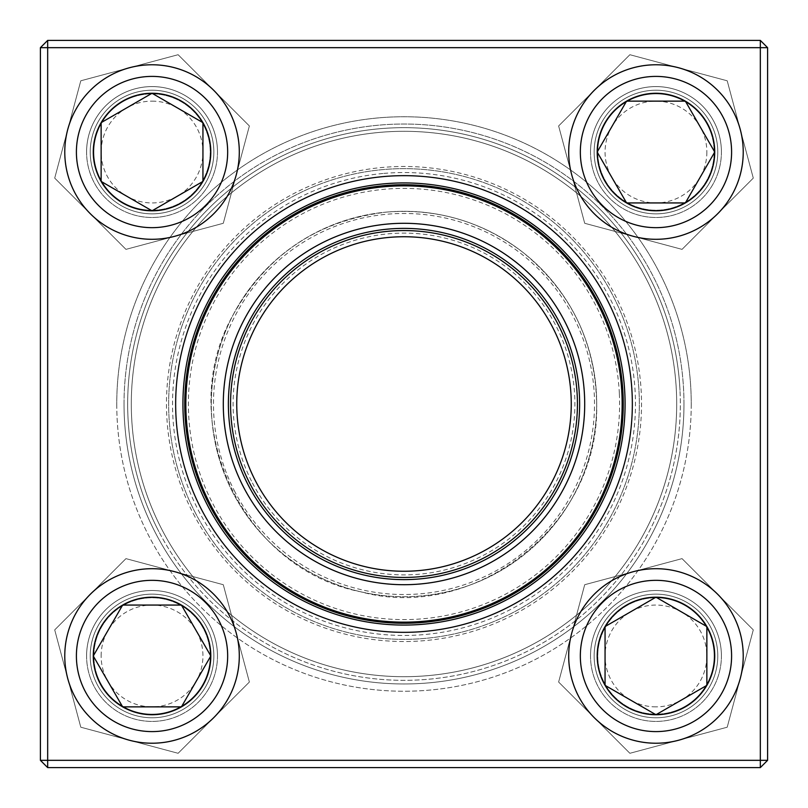 <?xml version="1.0" encoding="UTF-8"?>
<svg xmlns="http://www.w3.org/2000/svg" width="808" height="808" viewBox="0 0 808 808"><rect width="100%" height="100%" fill="white"/><g stroke="black" fill="none" stroke-linecap="round" stroke-linejoin="round"><path stroke-width="0.61" stroke-dasharray="4.04 3.03" d="M760.328 40.4L47.672 40.4L47.672 47.672L760.328 47.672L760.328 760.328L47.672 760.328L47.672 47.672L40.4 47.672L40.4 760.328L47.672 760.328L47.672 767.6L760.328 767.6L767.6 760.328L767.6 47.672L760.328 47.672L760.328 760.328L767.6 760.328L767.6 47.672L760.328 40.4L760.328 47.672L47.672 47.672L767.6 47.672L767.6 760.328L760.328 760.328L760.328 767.6L47.672 767.6L760.328 767.6L760.328 760.328L47.672 760.328L47.672 47.672L47.672 760.328L760.328 760.328L760.328 40.4L47.672 40.4L40.4 47.672L40.4 760.328L47.672 767.6L40.4 760.328L40.4 47.672L47.672 47.672L40.4 47.672L47.672 40.4L760.328 40.4L760.328 47.672L767.6 47.672L760.328 40.4L767.6 47.672M86.587 655.965A65.448 65.448 0 0 1 184.759 599.284A65.448 65.448 0 0 1 184.759 712.646A65.448 65.448 0 0 1 86.587 655.965A65.448 65.448 0 0 0 184.759 712.646A65.448 65.448 0 0 0 184.759 599.284A65.448 65.448 0 0 0 86.587 655.965M86.587 152.035A65.448 65.448 0 0 1 184.759 95.354A65.448 65.448 0 0 1 184.759 208.716A65.448 65.448 0 0 1 86.587 152.035A65.448 65.448 0 0 0 184.759 208.716A65.448 65.448 0 0 0 184.759 95.354A65.448 65.448 0 0 0 86.587 152.035M590.517 152.035A65.448 65.448 0 0 1 688.689 95.354A65.448 65.448 0 0 1 688.689 208.716A65.448 65.448 0 0 1 590.517 152.035A65.448 65.448 0 0 0 688.689 208.716A65.448 65.448 0 0 0 688.689 95.354A65.448 65.448 0 0 0 590.517 152.035M590.517 655.965A65.448 65.448 0 0 1 688.689 599.284A65.448 65.448 0 0 1 688.689 712.646A65.448 65.448 0 0 1 590.517 655.965A65.448 65.448 0 0 0 688.689 712.646A65.448 65.448 0 0 0 688.689 599.284A65.448 65.448 0 0 0 590.517 655.965M116.756 404A287.244 287.244 0 0 0 547.622 652.763A287.244 287.244 0 0 0 547.622 155.237A287.244 287.244 0 0 0 116.756 404M90.223 655.965A61.812 61.812 0 0 0 182.941 709.495A61.812 61.812 0 0 0 182.941 602.435A61.812 61.812 0 0 0 90.223 655.965A61.812 61.812 0 0 1 182.941 602.435A61.812 61.812 0 0 1 182.941 709.495A61.812 61.812 0 0 1 90.223 655.965M594.153 655.965A61.812 61.812 0 0 0 686.871 709.495A61.812 61.812 0 0 0 686.871 602.435A61.812 61.812 0 0 0 594.153 655.965A61.812 61.812 0 0 1 686.871 602.435A61.812 61.812 0 0 1 686.871 709.495A61.812 61.812 0 0 1 594.153 655.965M594.153 152.035A61.812 61.812 0 0 0 686.871 205.565A61.812 61.812 0 0 0 686.871 98.505A61.812 61.812 0 0 0 594.153 152.035A61.812 61.812 0 0 1 686.871 98.505A61.812 61.812 0 0 1 686.871 205.565A61.812 61.812 0 0 1 594.153 152.035M90.223 152.035A61.812 61.812 0 0 0 182.941 205.565A61.812 61.812 0 0 0 182.941 98.505A61.812 61.812 0 0 0 90.223 152.035A61.812 61.812 0 0 1 182.941 98.505A61.812 61.812 0 0 1 182.941 205.565A61.812 61.812 0 0 1 90.223 152.035M124.028 404A279.972 279.972 0 0 1 543.986 161.539A279.972 279.972 0 0 1 543.986 646.461A279.972 279.972 0 0 1 124.028 404A279.972 279.972 0 0 0 543.986 646.461A279.972 279.972 0 0 0 543.986 161.539A279.972 279.972 0 0 0 124.028 404M632.341 404A228.341 228.341 0 0 0 289.83 206.252A228.341 228.341 0 0 0 289.83 601.748A228.341 228.341 0 0 0 632.341 404A228.341 228.341 0 0 0 289.83 206.252A228.341 228.341 0 0 0 289.83 601.748A228.341 228.341 0 0 0 632.341 404M625.069 404A221.069 221.069 0 0 1 404 625.069A221.069 221.069 0 0 1 182.931 404A221.069 221.069 0 0 1 404 182.931A221.069 221.069 0 0 1 625.069 404A221.069 221.069 0 0 1 293.466 595.456A221.069 221.069 0 0 1 293.466 212.544A221.069 221.069 0 0 1 625.069 404A221.069 221.069 0 0 0 404 182.931A221.069 221.069 0 0 0 182.931 404A221.069 221.069 0 0 0 404 625.069A221.069 221.069 0 0 0 625.069 404M210.211 655.965A58.176 58.176 0 0 0 122.947 605.576A58.176 58.176 0 0 0 122.947 706.344A58.176 58.176 0 0 0 210.211 655.965A58.176 58.176 0 0 0 152.035 597.789A58.176 58.176 0 0 0 93.859 655.965A58.176 58.176 0 0 0 152.035 714.141A58.176 58.176 0 0 0 210.211 655.965M101.131 655.965A50.904 50.904 0 0 1 177.487 611.878A50.904 50.904 0 0 1 177.487 700.041A50.904 50.904 0 0 1 101.131 655.965M64.771 655.965A87.264 87.264 0 0 0 152.035 743.229A87.264 87.264 0 0 0 239.299 655.965A87.264 87.264 0 0 1 152.035 743.229A87.264 87.264 0 0 1 64.771 655.965M210.817 655.965A58.782 58.782 0 0 0 122.644 605.061A58.782 58.782 0 0 0 122.644 706.869A58.782 58.782 0 0 0 210.817 655.965M655.965 597.789A58.176 58.176 0 0 0 605.576 685.053A58.176 58.176 0 0 0 706.344 685.053A58.176 58.176 0 0 0 655.965 597.789A58.176 58.176 0 0 0 597.789 655.965A58.176 58.176 0 0 0 655.965 714.141A58.176 58.176 0 0 0 714.141 655.965A58.176 58.176 0 0 0 655.965 597.789M655.965 706.869A50.904 50.904 0 0 1 611.878 630.513A50.904 50.904 0 0 1 700.041 630.513A50.904 50.904 0 0 1 655.965 706.869M655.965 743.229A87.264 87.264 0 0 0 743.229 655.965A87.264 87.264 0 0 0 655.965 568.701A87.264 87.264 0 0 1 743.229 655.965A87.264 87.264 0 0 1 655.965 743.229M655.965 597.183A58.782 58.782 0 0 0 605.061 685.356A58.782 58.782 0 0 0 706.869 685.356A58.782 58.782 0 0 0 655.965 597.183M597.789 152.035A58.176 58.176 0 0 0 685.053 202.424A58.176 58.176 0 0 0 685.053 101.657A58.176 58.176 0 0 0 597.789 152.035A58.176 58.176 0 0 0 655.965 210.211A58.176 58.176 0 0 0 714.141 152.035A58.176 58.176 0 0 0 655.965 93.859A58.176 58.176 0 0 0 597.789 152.035M706.869 152.035A50.904 50.904 0 0 1 630.513 196.122A50.904 50.904 0 0 1 630.513 107.959A50.904 50.904 0 0 1 706.869 152.035M597.183 152.035A58.782 58.782 0 0 0 685.356 202.939A58.782 58.782 0 0 0 685.356 101.131A58.782 58.782 0 0 0 597.183 152.035M152.035 210.211A58.176 58.176 0 0 0 202.424 122.947A58.176 58.176 0 0 0 101.657 122.947A58.176 58.176 0 0 0 152.035 210.211A58.176 58.176 0 0 0 210.211 152.035A58.176 58.176 0 0 0 152.035 93.859A58.176 58.176 0 0 0 93.859 152.035A58.176 58.176 0 0 0 152.035 210.211M152.035 101.131A50.904 50.904 0 0 1 196.122 177.487A50.904 50.904 0 0 1 107.959 177.487A50.904 50.904 0 0 1 152.035 101.131M152.035 64.771A87.264 87.264 0 0 0 64.771 152.035A87.264 87.264 0 0 0 152.035 239.299A87.264 87.264 0 0 1 64.771 152.035A87.264 87.264 0 0 1 152.035 64.771M152.035 210.817A58.782 58.782 0 0 0 202.939 122.644A58.782 58.782 0 0 0 101.131 122.644A58.782 58.782 0 0 0 152.035 210.817M195.294 512.757A235.34 235.34 0 0 1 414.171 168.872A235.34 235.34 0 0 1 602.536 530.371A235.34 235.34 0 0 1 195.294 512.757A235.34 235.34 0 0 1 414.171 168.872A235.34 235.34 0 0 1 602.536 530.371A235.34 235.34 0 0 1 195.294 512.757A235.34 235.34 0 0 1 414.171 168.872A235.34 235.34 0 0 1 602.536 530.371A235.34 235.34 0 0 1 195.294 512.757M233.098 493.052A192.708 192.708 0 0 1 412.332 211.474A192.708 192.708 0 0 1 566.57 507.474A192.708 192.708 0 0 1 233.098 493.052A192.708 192.708 0 0 0 566.57 507.474A192.708 192.708 0 0 0 412.332 211.474A192.708 192.708 0 0 0 233.098 493.052A192.708 192.708 0 0 0 566.57 507.474A192.708 192.708 0 0 0 412.332 211.474A192.708 192.708 0 0 0 233.098 493.052M162.166 530.018A272.7 272.7 0 0 1 415.787 131.553A272.7 272.7 0 0 1 634.048 550.43A272.7 272.7 0 0 1 162.166 530.018M649.066 276.306A276.336 276.336 0 0 1 531.694 649.066A276.336 276.336 0 0 1 158.934 531.694A276.336 276.336 0 0 0 637.118 552.379A276.336 276.336 0 0 0 415.948 127.927A276.336 276.336 0 0 0 158.934 531.694A276.336 276.336 0 0 1 276.306 158.934A276.336 276.336 0 0 1 649.066 276.306M645.834 277.982A272.7 272.7 0 0 0 173.952 257.57A272.7 272.7 0 0 0 392.213 676.447A272.7 272.7 0 0 0 645.834 277.982M209.565 505.313A219.251 219.251 0 0 1 413.474 184.951A219.251 219.251 0 0 1 588.961 521.726A219.251 219.251 0 0 1 209.565 505.313M250.187 484.144A173.437 173.437 0 0 1 411.494 230.724A173.437 173.437 0 0 1 550.309 497.132A173.437 173.437 0 0 1 250.187 484.144M255.671 481.285A167.256 167.256 0 0 1 411.232 236.896A167.256 167.256 0 0 1 545.097 493.809A167.256 167.256 0 0 1 255.671 481.285M252.45 482.972A170.892 170.892 0 0 0 548.167 495.759A170.892 170.892 0 0 0 411.383 233.27A170.892 170.892 0 0 0 252.45 482.972M383.83 173.417A231.472 231.472 0 0 1 613.777 501.819A231.472 231.472 0 0 1 214.393 536.764A231.472 231.472 0 0 1 383.83 173.417M676.367 390.597A272.7 272.7 0 0 0 256.207 174.821A272.7 272.7 0 0 0 279.427 646.582A272.7 272.7 0 0 0 676.367 390.597M127.997 417.584A276.336 276.336 0 0 0 417.584 680.003A276.336 276.336 0 0 0 680.003 390.416A276.336 276.336 0 0 1 277.76 649.814A276.336 276.336 0 0 1 254.237 171.771A276.336 276.336 0 0 1 680.003 390.416A276.336 276.336 0 0 0 390.416 127.997A276.336 276.336 0 0 0 127.997 417.584M131.633 417.403A272.7 272.7 0 0 1 528.573 161.418A272.7 272.7 0 0 1 551.793 633.179A272.7 272.7 0 0 1 131.633 417.403M622.988 393.223A219.251 219.251 0 0 0 285.174 219.746A219.251 219.251 0 0 0 303.838 599.031A219.251 219.251 0 0 0 622.988 393.223A219.251 219.251 0 0 0 285.174 219.746A219.251 219.251 0 0 0 303.838 599.031A219.251 219.251 0 0 0 622.988 393.223M619.352 393.405A215.615 215.615 0 0 0 287.143 222.796A215.615 215.615 0 0 0 305.505 595.799A215.615 215.615 0 0 0 619.352 393.405M721.413 655.965A65.448 65.448 0 0 0 623.241 599.284A65.448 65.448 0 0 0 623.241 712.646A65.448 65.448 0 0 0 721.413 655.965A65.448 65.448 0 0 1 623.241 712.646A65.448 65.448 0 0 1 623.241 599.284A65.448 65.448 0 0 1 721.413 655.965M721.413 152.035A65.448 65.448 0 0 0 623.241 95.354A65.448 65.448 0 0 0 623.241 208.716A65.448 65.448 0 0 0 721.413 152.035A65.448 65.448 0 0 1 623.241 208.716A65.448 65.448 0 0 1 623.241 95.354A65.448 65.448 0 0 1 721.413 152.035M217.483 152.035A65.448 65.448 0 0 0 119.311 95.354A65.448 65.448 0 0 0 119.311 208.716A65.448 65.448 0 0 0 217.483 152.035A65.448 65.448 0 0 1 119.311 208.716A65.448 65.448 0 0 1 119.311 95.354A65.448 65.448 0 0 1 217.483 152.035M217.483 655.965A65.448 65.448 0 0 0 119.311 599.284A65.448 65.448 0 0 0 119.311 712.646A65.448 65.448 0 0 0 217.483 655.965A65.448 65.448 0 0 1 119.311 712.646A65.448 65.448 0 0 1 119.311 599.284A65.448 65.448 0 0 1 217.483 655.965M691.244 404A287.244 287.244 0 0 1 260.378 652.763A287.244 287.244 0 0 1 260.378 155.237A287.244 287.244 0 0 1 691.244 404M717.777 655.965A61.812 61.812 0 0 1 625.059 709.495A61.812 61.812 0 0 1 625.059 602.435A61.812 61.812 0 0 1 717.777 655.965A61.812 61.812 0 0 0 625.059 602.435A61.812 61.812 0 0 0 625.059 709.495A61.812 61.812 0 0 0 717.777 655.965M213.847 655.965A61.812 61.812 0 0 1 121.129 709.495A61.812 61.812 0 0 1 121.129 602.435A61.812 61.812 0 0 1 213.847 655.965A61.812 61.812 0 0 0 121.129 602.435A61.812 61.812 0 0 0 121.129 709.495A61.812 61.812 0 0 0 213.847 655.965M213.847 152.035A61.812 61.812 0 0 1 121.129 205.565A61.812 61.812 0 0 1 121.129 98.505A61.812 61.812 0 0 1 213.847 152.035A61.812 61.812 0 0 0 121.129 98.505A61.812 61.812 0 0 0 121.129 205.565A61.812 61.812 0 0 0 213.847 152.035M717.777 152.035A61.812 61.812 0 0 1 625.059 205.565A61.812 61.812 0 0 1 625.059 98.505A61.812 61.812 0 0 1 717.777 152.035A61.812 61.812 0 0 0 625.059 98.505A61.812 61.812 0 0 0 625.059 205.565A61.812 61.812 0 0 0 717.777 152.035M683.972 404A279.972 279.972 0 0 0 264.014 161.539A279.972 279.972 0 0 0 264.014 646.461A279.972 279.972 0 0 0 683.972 404A279.972 279.972 0 0 1 264.014 646.461A279.972 279.972 0 0 1 264.014 161.539A279.972 279.972 0 0 1 683.972 404M175.659 404A228.341 228.341 0 0 1 518.17 206.252A228.341 228.341 0 0 1 518.17 601.748A228.341 228.341 0 0 1 175.659 404M47.672 767.6L47.672 760.328L40.4 760.328L47.672 760.328L47.672 767.6L40.4 760.328M47.672 40.4L47.672 47.672L47.672 40.4L40.4 47.672M767.6 760.328L760.328 760.328L760.328 767.6L767.6 760.328L760.328 767.6M715.666 136.037A61.812 61.812 0 0 0 612.252 108.333A61.812 61.812 0 0 0 639.966 211.746A61.812 61.812 0 0 0 715.666 136.037A61.812 61.812 0 0 1 639.966 211.746A61.812 61.812 0 0 1 612.252 108.333A61.812 61.812 0 0 1 715.666 136.037M633.381 236.33A87.264 87.264 0 0 1 594.254 90.334A87.264 87.264 0 0 1 740.249 129.452A87.264 87.264 0 0 1 633.381 236.33L584.709 223.291L558.631 125.957L629.886 54.712L727.21 80.79L753.288 178.113L682.043 249.369L584.709 223.291L558.631 125.957L629.886 54.712L727.21 80.79L753.288 178.113L682.043 249.369L633.381 236.33A87.264 87.264 0 0 1 594.254 90.334A87.264 87.264 0 0 1 740.249 129.452A87.264 87.264 0 0 1 633.381 236.33M712.151 136.976A58.176 58.176 0 0 0 614.827 110.898A58.176 58.176 0 0 0 640.906 208.232A58.176 58.176 0 0 0 712.151 136.976A58.176 58.176 0 0 1 640.906 208.232A58.176 58.176 0 0 1 614.827 110.898A58.176 58.176 0 0 1 712.151 136.976M136.037 92.334A61.812 61.812 0 0 0 108.333 195.748A61.812 61.812 0 0 0 211.746 168.034A61.812 61.812 0 0 0 136.037 92.334A61.812 61.812 0 0 1 211.746 168.034A61.812 61.812 0 0 1 108.333 195.748A61.812 61.812 0 0 1 136.037 92.334M236.33 174.619A87.264 87.264 0 0 1 90.334 213.746A87.264 87.264 0 0 1 129.452 67.751A87.264 87.264 0 0 1 236.33 174.619L223.291 223.291L125.957 249.369L54.712 178.113L80.79 80.79L178.113 54.712L249.369 125.957L223.291 223.291L125.957 249.369L54.712 178.113L80.79 80.79L178.113 54.712L249.369 125.957L236.33 174.619A87.264 87.264 0 0 1 90.334 213.746A87.264 87.264 0 0 1 129.452 67.751A87.264 87.264 0 0 1 236.33 174.619M136.976 95.849A58.176 58.176 0 0 0 110.898 193.173A58.176 58.176 0 0 0 208.232 167.094A58.176 58.176 0 0 0 136.976 95.849A58.176 58.176 0 0 1 208.232 167.094A58.176 58.176 0 0 1 110.898 193.173A58.176 58.176 0 0 1 136.976 95.849M92.334 671.963A61.812 61.812 0 0 0 195.748 699.667A61.812 61.812 0 0 0 168.034 596.254A61.812 61.812 0 0 0 92.334 671.963A61.812 61.812 0 0 1 168.034 596.254A61.812 61.812 0 0 1 195.748 699.667A61.812 61.812 0 0 1 92.334 671.963M174.619 571.67A87.264 87.264 0 0 1 213.746 717.666A87.264 87.264 0 0 1 67.751 678.548A87.264 87.264 0 0 1 174.619 571.67L223.291 584.709L249.369 682.043L178.113 753.288L80.79 727.21L54.712 629.886L125.957 558.631L223.291 584.709L249.369 682.043L178.113 753.288L80.79 727.21L54.712 629.886L125.957 558.631L174.619 571.67A87.264 87.264 0 0 1 213.746 717.666A87.264 87.264 0 0 1 67.751 678.548A87.264 87.264 0 0 1 174.619 571.67M95.849 671.024A58.176 58.176 0 0 0 193.173 697.102A58.176 58.176 0 0 0 167.094 599.768A58.176 58.176 0 0 0 95.849 671.024A58.176 58.176 0 0 1 167.094 599.768A58.176 58.176 0 0 1 193.173 697.102A58.176 58.176 0 0 1 95.849 671.024M671.963 715.666A61.812 61.812 0 0 0 699.667 612.252A61.812 61.812 0 0 0 596.254 639.966A61.812 61.812 0 0 0 671.963 715.666A61.812 61.812 0 0 1 596.254 639.966A61.812 61.812 0 0 1 699.667 612.252A61.812 61.812 0 0 1 671.963 715.666M571.67 633.381A87.264 87.264 0 0 1 717.666 594.254A87.264 87.264 0 0 1 678.548 740.249A87.264 87.264 0 0 1 571.67 633.381L584.709 584.709L682.043 558.631L753.288 629.886L727.21 727.21L629.886 753.288L558.631 682.043L584.709 584.709L682.043 558.631L753.288 629.886L727.21 727.21L629.886 753.288L558.631 682.043L571.67 633.381A87.264 87.264 0 0 1 717.666 594.254A87.264 87.264 0 0 1 678.548 740.249A87.264 87.264 0 0 1 571.67 633.381M671.024 712.151A58.176 58.176 0 0 0 697.102 614.827A58.176 58.176 0 0 0 599.768 640.906A58.176 58.176 0 0 0 671.024 712.151A58.176 58.176 0 0 1 599.768 640.906A58.176 58.176 0 0 1 697.102 614.827A58.176 58.176 0 0 1 671.024 712.151M76.407 655.965A75.629 75.629 0 0 1 189.85 590.466A75.629 75.629 0 0 1 189.85 721.463A75.629 75.629 0 0 1 76.407 655.965M655.965 731.594A75.629 75.629 0 0 1 590.466 618.15A75.629 75.629 0 0 1 721.463 618.15A75.629 75.629 0 0 1 655.965 731.594M731.594 152.035A75.629 75.629 0 0 1 618.15 217.534A75.629 75.629 0 0 1 618.15 86.537A75.629 75.629 0 0 1 731.594 152.035M152.035 76.407A75.629 75.629 0 0 1 217.534 189.85A75.629 75.629 0 0 1 86.537 189.85A75.629 75.629 0 0 1 152.035 76.407M193.354 513.757A237.522 237.522 0 0 0 604.374 531.543A237.522 237.522 0 0 0 414.272 166.701A237.522 237.522 0 0 0 193.354 513.757M235.037 492.042A190.526 190.526 0 0 1 412.231 213.655A190.526 190.526 0 0 1 564.731 506.303A190.526 190.526 0 0 1 235.037 492.042M387.204 212.029C437.673 208.272 482.992 221.786 523.17 252.561C571.236 292.153 595.749 343.087 596.708 405.343C599.011 527.897 471.801 622.564 360.651 591.769C241.552 568.721 173.276 420.958 232.906 315.312C266.711 254.55 318.15 220.129 387.204 212.029"/><path stroke-width="1.21" d="M47.672 40.4L760.328 40.4L767.6 47.672L767.6 760.328L760.328 760.328L760.328 47.672L47.672 47.672L47.672 760.328L760.328 760.328L760.328 767.6L47.672 767.6L47.672 760.328L40.4 760.328L40.4 47.672L47.672 40.4L47.672 47.672L40.4 47.672M175.659 404A228.341 228.341 0 0 1 518.17 206.252A228.341 228.341 0 0 1 518.17 601.748A228.341 228.341 0 0 1 175.659 404M182.931 404A221.069 221.069 0 0 0 514.534 595.456A221.069 221.069 0 0 0 514.534 212.544A221.069 221.069 0 0 0 182.931 404M760.328 767.6L767.6 760.328M760.328 40.4L760.328 47.672L767.6 47.672M40.4 760.328L47.672 767.6M93.263 655.965A58.782 58.782 0 0 1 181.426 605.061A58.782 58.782 0 0 1 181.426 706.869A58.782 58.782 0 0 1 93.263 655.965L122.644 605.061L181.426 605.061L210.817 655.965L181.426 706.869L122.644 706.869L93.263 655.965L122.644 706.869L181.426 706.869L210.817 655.965L181.426 605.061L122.644 605.061L93.263 655.965M239.299 655.965A87.264 87.264 0 0 0 152.035 568.701A87.264 87.264 0 0 0 64.771 655.965A87.264 87.264 0 0 1 152.035 568.701A87.264 87.264 0 0 1 239.299 655.965A87.264 87.264 0 0 1 108.403 731.533A87.264 87.264 0 0 1 108.403 580.386A87.264 87.264 0 0 1 239.299 655.965A87.264 87.264 0 0 1 108.403 731.533A87.264 87.264 0 0 1 108.403 580.386A87.264 87.264 0 0 1 239.299 655.965M655.965 714.737A58.782 58.782 0 0 1 605.061 626.574A58.782 58.782 0 0 1 706.869 626.574A58.782 58.782 0 0 1 655.965 714.737L605.061 685.356L605.061 626.574L655.965 597.183L706.869 626.574L706.869 685.356L655.965 714.737L706.869 685.356L706.869 626.574L655.965 597.183L605.061 626.574L605.061 685.356L655.965 714.737M655.965 568.701A87.264 87.264 0 0 0 568.701 655.965A87.264 87.264 0 0 0 655.965 743.229A87.264 87.264 0 0 1 568.701 655.965A87.264 87.264 0 0 1 655.965 568.701A87.264 87.264 0 0 1 731.533 699.597A87.264 87.264 0 0 1 580.386 699.597A87.264 87.264 0 0 1 655.965 568.701A87.264 87.264 0 0 1 731.533 699.597A87.264 87.264 0 0 1 580.386 699.597A87.264 87.264 0 0 1 655.965 568.701M714.737 152.035A58.782 58.782 0 0 1 626.574 202.939A58.782 58.782 0 0 1 626.574 101.131A58.782 58.782 0 0 1 714.737 152.035L685.356 202.939L626.574 202.939L597.183 152.035L626.574 101.131L685.356 101.131L714.737 152.035L685.356 101.131L626.574 101.131L597.183 152.035L626.574 202.939L685.356 202.939L714.737 152.035M568.701 152.035A87.264 87.264 0 0 0 655.965 239.299A87.264 87.264 0 0 0 743.229 152.035A87.264 87.264 0 0 0 655.965 64.771A87.264 87.264 0 0 0 568.701 152.035A87.264 87.264 0 0 1 699.597 76.467A87.264 87.264 0 0 1 699.597 227.614A87.264 87.264 0 0 1 568.701 152.035A87.264 87.264 0 0 1 699.597 76.467A87.264 87.264 0 0 1 699.597 227.614A87.264 87.264 0 0 1 568.701 152.035A87.264 87.264 0 0 0 655.965 239.299A87.264 87.264 0 0 0 743.229 152.035A87.264 87.264 0 0 0 655.965 64.771A87.264 87.264 0 0 0 568.701 152.035M152.035 93.263A58.782 58.782 0 0 1 202.939 181.426A58.782 58.782 0 0 1 101.131 181.426A58.782 58.782 0 0 1 152.035 93.263L202.939 122.644L202.939 181.426L152.035 210.817L101.131 181.426L101.131 122.644L152.035 93.263L101.131 122.644L101.131 181.426L152.035 210.817L202.939 181.426L202.939 122.644L152.035 93.263M152.035 239.299A87.264 87.264 0 0 0 239.299 152.035A87.264 87.264 0 0 0 152.035 64.771A87.264 87.264 0 0 1 239.299 152.035A87.264 87.264 0 0 1 152.035 239.299A87.264 87.264 0 0 1 76.467 108.403A87.264 87.264 0 0 1 227.614 108.403A87.264 87.264 0 0 1 152.035 239.299A87.264 87.264 0 0 1 76.467 108.403A87.264 87.264 0 0 1 227.614 108.403A87.264 87.264 0 0 1 152.035 239.299M243.743 487.507A180.709 180.709 0 0 1 411.807 223.463A180.709 180.709 0 0 1 556.449 501.031A180.709 180.709 0 0 1 243.743 487.507M248.258 485.154A175.619 175.619 0 0 1 411.595 228.543A175.619 175.619 0 0 1 552.157 498.304A175.619 175.619 0 0 1 248.258 485.154M250.187 484.144A173.437 173.437 0 0 1 411.494 230.724A173.437 173.437 0 0 1 550.309 497.132A173.437 173.437 0 0 1 250.187 484.144M255.671 481.285A167.256 167.256 0 0 1 411.232 236.896A167.256 167.256 0 0 1 545.097 493.809A167.256 167.256 0 0 1 255.671 481.285M209.565 505.313A219.251 219.251 0 0 1 302.687 209.565A219.251 219.251 0 0 1 598.435 302.687A219.251 219.251 0 0 1 505.313 598.435A219.251 219.251 0 0 1 209.565 505.313A219.251 219.251 0 0 1 302.687 209.565A219.251 219.251 0 0 1 598.435 302.687A219.251 219.251 0 0 1 505.313 598.435A219.251 219.251 0 0 1 209.565 505.313M227.664 655.965A75.629 75.629 0 0 0 114.221 590.466A75.629 75.629 0 0 0 114.221 721.463A75.629 75.629 0 0 0 227.664 655.965M655.965 580.336A75.629 75.629 0 0 0 590.466 693.779A75.629 75.629 0 0 0 721.463 693.779A75.629 75.629 0 0 0 655.965 580.336M580.336 152.035A75.629 75.629 0 0 0 693.779 217.534A75.629 75.629 0 0 0 693.779 86.537A75.629 75.629 0 0 0 580.336 152.035M152.035 227.664A75.629 75.629 0 0 0 217.534 114.221A75.629 75.629 0 0 0 86.537 114.221A75.629 75.629 0 0 0 152.035 227.664M597.465 303.192A218.16 218.16 0 0 0 303.192 210.534A218.16 218.16 0 0 0 210.534 504.808A218.16 218.16 0 0 0 504.808 597.465A218.16 218.16 0 0 0 597.465 303.192"/></g></svg>
